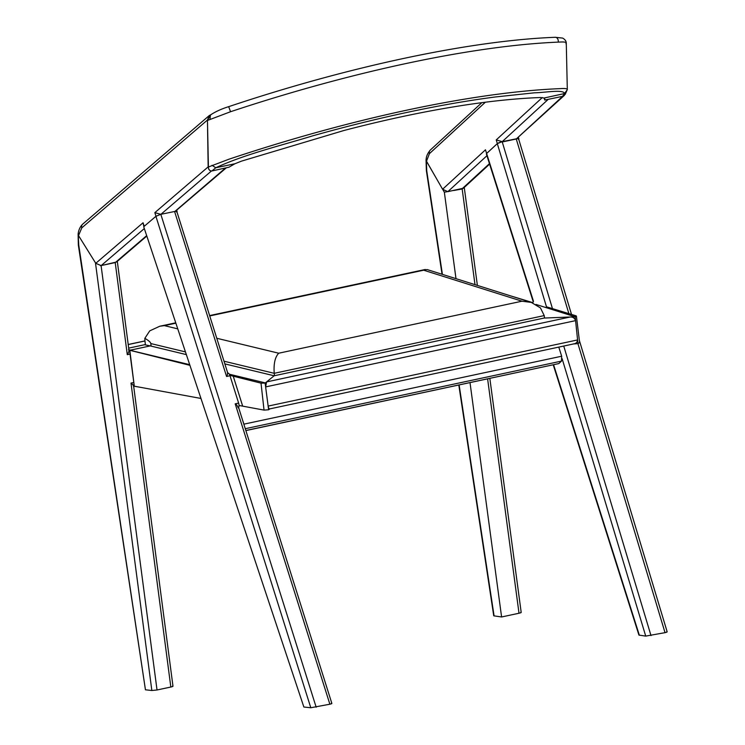 <?xml version="1.0" encoding="UTF-8"?>
<svg xmlns="http://www.w3.org/2000/svg" width="745" height="745" viewBox="0 0 745 745"><rect width="100%" height="100%" fill="white"/><g stroke="black" fill="none" stroke-linecap="round" stroke-linejoin="round"><path stroke-width="1.12" d="M270.053 408.763C269.28 409.35 268.647 408.456 268.144 406.09L265.63 386.906L266.58 381.915L274.151 375.778L265.127 383.088L268.628 409.778L269.913 408.856M134.268 385.966L133.625 385.845M200.796 398.426L134.398 386.208M239.015 405.466L242.684 406.146L233.241 376.188L229.87 375.35M189.779 365.301L129.555 350.224L134.296 386.189L129.816 350.28L150.267 345.904L186.213 354.573M268.628 409.778L264.037 410.104L261.02 383.154L265.127 383.088M242.684 406.146L264.037 410.104M142.481 387.679L134.687 386.32M233.241 376.188L235.476 375.694L233.241 376.188L261.02 383.154M266.58 381.915L570.195 317.007L544.139 318.05L274.151 375.778L224.841 363.886M145.377 344.553L128.68 348.129L144.586 344.73L150.267 345.904M128.904 349.778L130.328 350.057L129.555 350.224M265.36 382.911L229.33 374.214M189.556 364.631L129.919 350.252M570.195 317.007C572.886 316.867 574.684 318.078 575.587 320.639L577.589 339.934C577.263 342.476 575.783 343.817 573.166 343.957M544.139 318.05L575.187 316.802L577.971 343.641L573.631 343.929M579.293 342.653L577.971 343.641M575.187 316.802L546.513 307.76L575.187 316.802L576.407 316.085L579.657 342.868M535.962 304.435L546.513 307.76L548.367 307.378L576.034 315.815M548.367 307.378L546.485 306.81M532.936 302.675L509.273 295.467M244.239 425.432L243.922 424.147L561.674 356.222L558.778 347.105M561.674 356.222L561.497 361.101L245.273 428.71M245.841 430.498L558.825 363.579L561.497 361.101M558.825 363.579L245.869 430.601M242.321 419.342L243.922 424.147M560.51 88.618C565.213 88.282 567.457 88.655 567.271 89.745L564.533 93.544C563.593 89.093 544.977 92.659 534.444 92.808L495.229 96.98C467.702 100.594 438.656 105.66 408.092 112.178C377.51 118.678 345.736 126.566 312.77 135.823C281.293 145.499 244.621 154.299 215.771 167.774L211.887 170.968C209.634 170.931 208.47 169.609 208.404 167.01L229.013 159.188C351.947 118.129 474.267 92.063 560.51 88.618M563.192 96.124L565.259 94.27L562.522 96.356L564.533 93.544L544.073 98.023L544.781 100.053L544.753 98.74M211.887 170.968L228.948 167.215L234.871 163.77L215.771 167.774L211.99 165.288M565.93 43.722C567.01 42.269 564.859 41.72 559.476 42.074L558.247 42.12C472.833 45.678 351.808 71.427 230.54 111.731L207.464 120.467L208.404 167.01M207.464 120.467L210.137 115.242M544.893 99.346L544.781 100.053L562.522 96.356M544.073 98.023L540.572 97.52C516.704 98.396 490.061 101.134 460.643 105.725L459.851 105.855C423.616 111.564 384.96 119.787 343.873 130.515L241.603 161.097L234.871 163.77M100.501 265.695L115.279 262.585L146.672 235.653M78.141 233.809L78.756 245.105L145.443 689.786L78.327 244.937A3.93 0.522 -8.5 0 0 78.756 245.105M101.097 265.62L157.027 689.982L151.85 690.513L95.472 262.827L78.514 235.588L78.123 233.958C78.272 233.39 78.523 228.259 82.686 224.143A3.93 3.408 -130.6 0 0 81.801 227.84L78.514 235.597L95.77 263.311L143.049 222.755L144.204 226.322M172.533 686.071C173.417 686.238 172.849 686.555 170.828 687.03L131.008 383.079L133.811 382.483M157.027 689.982L170.828 687.03M151.85 690.513L145.443 689.786M134.184 385.333L133.616 385.798M128.913 349.899L129.593 350.56M130.058 354.089L127.283 354.676C128.969 351.891 129.379 350.243 128.503 349.731M133.234 385.808C134.035 385.836 133.299 384.923 131.008 383.079M238.27 407.906L236.808 405.01L235.197 403.827L238.624 403.092A3.93 1.76 77.8 0 1 238.949 404.554A3.93 1.76 77.8 0 1 238.596 407.524M143.776 226.936L303.867 707.024L143.776 226.936M331.348 703.261C332.307 703.429 331.814 703.746 329.867 704.211L310.795 707.75L155.91 216.311L144.074 226.433M155.91 216.311L160.669 214.364L173.753 211.664L160.669 214.364A3.93 0.838 162 0 1 160.846 214.327L160.929 214.309A3.93 0.838 162 0 0 160.846 214.327L154.839 212.642L208.162 166.889L208.544 168.184M238.624 403.092L230 375.731L226.573 376.476L174.581 211.496L173.753 211.664M174.581 211.496C176.556 211.142 177.208 211.329 176.537 212.055M310.795 707.75L303.867 707.024M227.728 373.022A3.93 1.76 77.8 0 1 230 375.731M226.573 376.476C227.849 373.878 228.091 372.779 227.318 373.189M174.898 211.431L225.502 168.007L223.575 168.398M225.502 168.007L225.977 167.867M210.742 114.767L209.308 115.512L207.436 120.047L81.801 227.84M207.93 143.478L207.436 120.047M208.563 168.864L209.764 170.419M176.947 211.915L175.96 211.31M144.316 228.566L101.143 265.611L116.593 261.97L146.802 236.044M207.585 129.304L208.162 166.889M101.143 265.611L95.77 263.311M175.243 211.375L226.359 167.783M143.859 226.657L143.049 222.755M518.716 139.241A3.93 0.866 162.8 0 0 518.893 138.849A3.93 0.866 162.8 0 0 516.49 138.775L564.375 95.379M497.353 143.589L496.235 139.911L502.214 141.652L498.535 142.872M486.615 153.479L485.489 149.792L486.615 153.479L491.961 148.562M533.224 301.706L486.383 153.964M489.605 164.133L463.427 188.206L447.847 191.651L442.586 189.249L485.489 149.792M485.358 102.223L429.437 153.638L426.494 161.19L442.586 189.249M426.494 161.19L426.159 159.691C426.168 156.59 427.555 153.377 430.293 150.062L481.838 102.67M502.232 141.652A3.93 3.474 -132.6 0 1 502.214 141.652L548.264 99.318M666.747 631.676C667.595 631.862 667.017 632.188 665.024 632.654L645.719 636.109L562.103 358.624M568.882 313.636L516.257 139.008L503.08 141.783L516.387 138.859L503.08 141.783M546.755 307.713L497.306 143.627L502.158 141.68L516.211 138.831C518.241 138.486 518.967 138.663 518.38 139.362M553.256 364.882L638.931 635.085L645.719 636.109M497.306 143.627L486.615 153.498L533.495 301.343A3.93 1.611 -101.9 0 0 532.908 302.973M426.28 158.899L426.727 170.745L442.409 274.374M446.991 191.726L444.346 192.21L442.93 189.761M435.359 176.658L426.382 161.106M453.621 190.524L462.17 188.979L463.902 187.768M459.144 385.007L494.075 615.882L501.599 616.972L519.014 613.237L487.621 378.916M494.075 615.882A3.93 0.522 171.4 0 1 493.721 615.724L458.818 385.072M520.82 612.269C521.593 612.455 520.997 612.772 519.014 613.237M444.346 192.21L455.996 278.667M470.021 382.679L501.599 616.972M224.003 361.204L274.225 373.31C273.536 363.784 275.035 357.088 278.723 353.214L521.975 301.204L531.306 302.414L540.451 307.918L544.222 315.591L274.225 373.31L274.505 375.704M185.319 351.873L150.807 343.557L151.105 346.108M544.222 315.591L544.511 318.041M150.807 343.557C150.648 342.29 148.665 340.549 144.847 338.323A15.701 6.668 -102.1 0 0 145.07 341.974L145.415 344.898M144.847 338.323L149.745 330.864L159.765 326.236L164.366 325.63L177.655 328.843M521.975 301.204L423.654 270.202L427.136 269.56L531.306 302.414M575.587 320.639L265.63 386.906M268.144 406.09L577.589 339.934M144.968 340.977L128.215 344.562M565.25 94.289L567.308 89.54L566.275 43.061C566.219 41.096 565.008 39.438 562.652 38.088L555.23 37.297A3.93 2.915 -92.3 0 1 558.247 42.12M230.54 111.731L228.734 106.758M209.96 119.209L210.444 114.981L209.652 115.568M127.283 354.676L115.224 262.603M329.867 704.211L235.197 403.827M160.864 214.448L316.169 707.21M211.384 171.033L160.929 214.309M156.003 216.236L154.839 212.642M461.993 188.895L489.456 163.639M516.49 138.775L562.652 96.319M486.941 155.714L447.847 191.651M496.235 139.911L542.295 97.558M429.437 153.638A3.93 3.474 -132.6 0 1 430.293 150.062M665.024 632.654L577.924 343.641M502.158 141.68L552.473 308.635M563.741 346.043L651.009 635.606M553.61 364.808L639.359 635.252M474.993 284.655L462.17 188.979M442.055 274.262L426.373 170.586A3.93 0.522 -8.6 0 0 426.727 170.745M423.654 270.202L209.736 315.936M175.773 323.19L164.366 325.63M216.776 338.267L278.723 353.214M269.774 408.893L574.069 343.836M128.205 344.497L144.968 340.912M210.444 114.981C215.398 111.675 221.489 108.9 228.724 106.647C348.846 66.417 470.691 40.509 555.23 37.297M78.327 244.937L78.113 233.977M128.969 350.336L117.31 261.346M172.98 686.238L133.597 385.668M176.835 211.552L227.765 373.152M238.456 407.068L331.86 703.438M209.308 115.512L82.686 224.143M177.114 211.533L176.733 210.369M518.893 138.849L518.492 137.564M667.166 631.835L579.368 340.484M571.517 314.437L518.622 138.905M521.193 612.427L489.847 378.441M477.377 285.41L464.256 187.442M426.373 170.586L426.038 159.635M425.283 269.476L209.624 315.582M175.662 322.836L159.765 326.236"/></g></svg>
